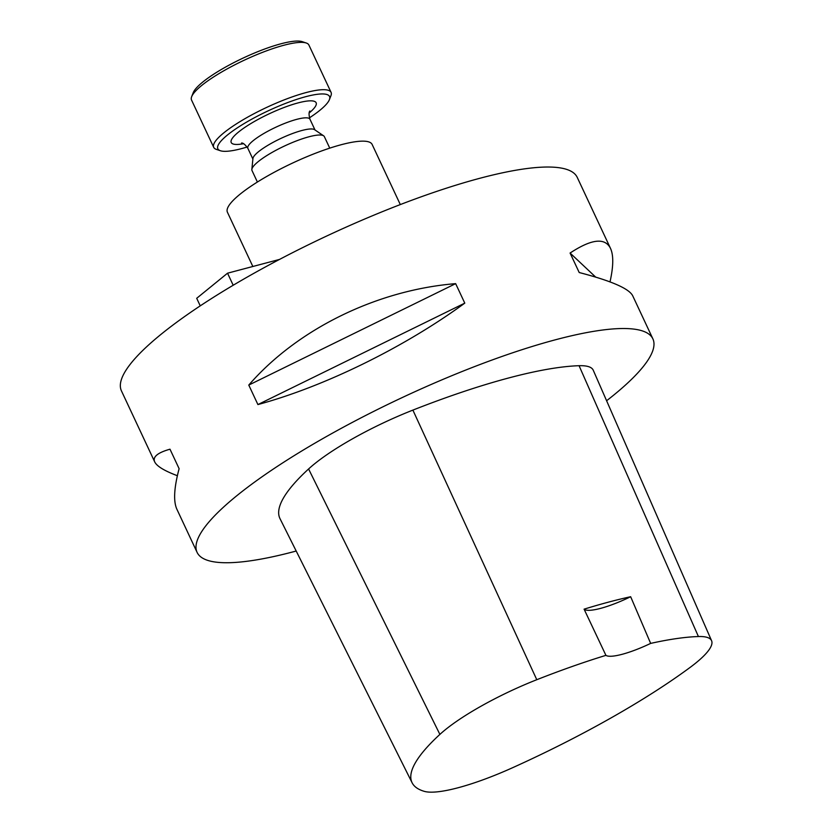 <?xml version="1.0" encoding="UTF-8"?>
<svg xmlns="http://www.w3.org/2000/svg" width="833" height="833" viewBox="0 0 833 833"><rect width="100%" height="100%" fill="white"/><g stroke="black" fill="none" stroke-linecap="round" stroke-linejoin="round"><path stroke-width="1.25" d="M652.885 338.875L632.674 295.715C628.946 288.52 611.12 280.794 579.216 272.537L570.084 253.045C591.524 238.946 604.997 237.395 610.506 248.39L577.238 177.377A251.66 53.187 154.9 0 0 326.786 235.978A251.66 53.187 154.9 0 0 121.441 390.885L154.709 461.899C152.491 456.942 157.583 452.704 169.984 449.195L179.116 468.687C174.024 487.794 173.274 501.31 176.877 509.223L197.098 552.383A251.66 53.187 -25.1 0 1 402.433 397.466A251.66 53.187 -25.1 0 1 652.885 338.875A251.66 53.187 -25.1 0 1 613.619 395.175A251.66 53.187 -25.1 0 1 606.601 400.746M296.204 551.03A251.66 53.187 -25.1 0 1 197.098 552.383M455.651 283.647L464.783 303.139C403.849 347.621 324.37 386.574 257.907 404.567L248.775 385.075C297.423 329.045 376.891 290.082 455.651 283.647L248.775 385.075M610.506 248.39C613.65 255.242 613.484 266.414 610.006 281.887M177.367 475.716C164.351 470.822 156.791 466.22 154.709 461.899M630.654 596.72L650.656 643.399A269.246 56.894 -25.1 0 1 698.418 636.537A99.366 21.002 -25.1 0 1 711.58 640.712A99.366 21.002 -25.1 0 1 689.922 667.556A269.246 56.894 -25.1 0 1 512.701 767.672A99.366 21.002 -25.1 0 1 424.289 791.35A269.246 56.894 -25.1 0 1 412.106 782.77A269.246 56.894 -25.1 0 1 439.886 734.404A99.366 21.002 -25.1 0 1 536.785 679.718A269.246 56.894 -25.1 0 1 605.924 655.352L584.089 609.162A270.548 57.175 154.9 0 1 630.654 596.72A44.045 9.309 -25.1 0 1 584.089 609.162M412.106 782.77L280.023 518.699A276.827 58.497 -25.1 0 1 308.585 468.969A106.957 22.606 -25.1 0 1 412.887 410.107A276.827 58.497 -25.1 0 1 579.07 365.708A106.957 22.606 -25.1 0 1 593.242 370.206L711.58 640.712M650.656 643.399A44.045 9.309 -25.1 0 1 605.924 655.352M595.678 277.097L570.084 253.045M464.783 303.139L257.907 404.567M252.816 266.435L227.419 212.228A79.906 16.889 -25.1 0 1 292.612 163.039A79.906 16.889 -25.1 0 1 372.132 144.432L400.309 204.574M200.243 305.857L196.703 298.297L227.544 273.193L279.471 259.438M233.188 285.24L227.544 273.193M309.428 117.838A61.652 13.026 154.9 0 0 328.566 101.303A61.652 13.026 154.9 0 0 329.399 99.658A61.652 13.026 154.9 0 0 268.164 110.841A61.652 13.026 154.9 0 0 220.37 150.731A61.652 13.026 154.9 0 0 247.13 147.024M191.663 96.68L193.204 92.723A61.652 13.026 -25.1 0 1 194.037 91.078A61.652 13.026 -25.1 0 1 245.922 56.769A61.652 13.026 -25.1 0 1 302.233 41.65L306.252 43.004A64.807 13.692 154.9 0 0 247.068 58.893A64.807 13.692 154.9 0 0 192.538 94.952A64.807 13.692 154.9 0 0 191.663 96.68A64.807 13.692 154.9 0 0 191.528 100.012L213.706 147.347A64.807 13.692 -25.1 0 1 214.716 142.287A64.807 13.692 -25.1 0 1 275.661 103.375A64.807 13.692 -25.1 0 1 331.076 92.369A64.807 13.692 -25.1 0 1 330.94 95.701L329.399 99.658M220.37 150.731L216.351 149.378A64.807 13.692 -25.1 0 1 213.706 147.347M331.076 92.369L308.897 45.034A64.807 13.692 154.9 0 0 306.252 43.004M257.397 182.031L252.014 170.546A39.953 8.445 -25.1 0 1 251.847 169.453A39.953 8.445 -25.1 0 1 284.615 145.952A39.953 8.445 -25.1 0 1 323.641 135.831A39.953 8.445 -25.1 0 1 324.37 136.654L329.753 148.139M251.847 169.453L252.93 158.53A34.288 7.247 -25.1 0 1 253.607 156.781A34.288 7.247 -25.1 0 1 283.907 137.049A34.288 7.247 -25.1 0 1 314.551 129.667L323.641 135.831M439.886 734.404L308.585 468.969M536.785 679.718L412.887 410.107M698.418 636.537L579.07 365.708M243.538 143.703A46.877 9.902 -25.1 0 1 261.583 117.568A46.877 9.902 -25.1 0 1 315.405 106.416A46.877 9.902 -25.1 0 1 309.178 112.955M314.989 129.958L309.959 119.234A34.288 7.247 154.9 0 0 275.838 127.22A34.288 7.247 154.9 0 0 247.859 148.326C245.204 144.619 243.101 142.839 241.56 142.995L241.56 142.995M252.888 159.051L247.859 148.326M309.959 119.234C308.793 114.912 308.762 112.163 309.886 111.008L309.886 111.008"/></g></svg>
